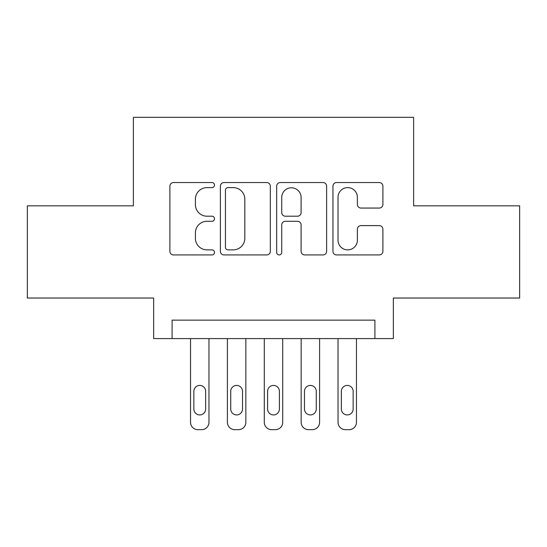 <?xml version="1.0" encoding="UTF-8"?>
<svg xmlns="http://www.w3.org/2000/svg" width="547" height="547" viewBox="0 0 547 547"><rect width="100%" height="100%" fill="white"/><g stroke="black" fill="none" stroke-linecap="round" stroke-linejoin="round"><path stroke-width="0.82" d="M214.499 185.077A2.537 2.537 0 0 0 211.962 182.541L173.508 182.541A3.617 3.617 0 0 0 169.885 186.165L169.885 251.312A3.617 3.617 0 0 0 173.508 254.936L211.962 254.936A2.537 2.537 0 0 0 214.499 252.399A2.537 2.537 0 0 0 211.962 249.87L206.992 249.87A11.583 11.583 0 0 1 195.409 238.287L195.409 232.858A11.583 11.583 0 0 1 206.992 221.275L211.962 221.275A2.537 2.537 0 0 0 214.499 218.738A2.537 2.537 0 0 0 211.962 216.202L206.992 216.202A11.583 11.583 0 0 1 195.409 204.619L195.409 199.19A11.583 11.583 0 0 1 206.992 187.607L211.962 187.607A2.537 2.537 0 0 0 214.499 185.077M379.283 208.058A3.617 3.617 0 0 0 382.907 204.441L382.907 186.165A3.617 3.617 0 0 0 379.283 182.541L336.576 182.541A3.617 3.617 0 0 0 332.952 186.165L332.952 251.312A3.617 3.617 0 0 0 336.576 254.936L379.283 254.936A3.617 3.617 0 0 0 382.907 251.312L382.907 229.234A3.617 3.617 0 0 0 379.283 225.617L361.006 225.617A3.617 3.617 0 0 0 357.382 229.234L357.382 240.188A9.682 9.682 0 0 1 347.701 249.87A9.682 9.682 0 0 1 338.019 240.188L338.019 197.289A9.682 9.682 0 0 1 347.701 187.607A9.682 9.682 0 0 1 357.382 197.289L357.382 204.441A3.617 3.617 0 0 0 361.006 208.058L379.283 208.058M374.907 338.586L393.348 338.586L393.348 298.026L519.65 298.026L519.65 205.829L413.628 205.829L413.628 117.331L133.372 117.331L133.372 205.829L27.35 205.829L27.35 298.026L153.652 298.026L153.652 338.586L374.907 338.586L374.907 320.145L172.093 320.145L172.093 338.586M270.334 186.165A3.617 3.617 0 0 0 266.71 182.541L224.003 182.541A3.617 3.617 0 0 0 220.379 186.165L220.379 251.312A3.617 3.617 0 0 0 224.003 254.936L266.71 254.936A3.617 3.617 0 0 0 270.334 251.312L270.334 186.165M280.29 182.541L322.997 182.541A3.617 3.617 0 0 1 326.621 186.165L326.621 251.312A3.617 3.617 0 0 1 322.997 254.936L304.72 254.936A3.617 3.617 0 0 1 301.103 251.312L301.103 224.892A3.617 3.617 0 0 0 297.479 221.275L285.356 221.275A3.617 3.617 0 0 0 281.732 224.892L281.732 252.399A2.537 2.537 0 0 1 279.202 254.936A2.537 2.537 0 0 1 276.666 252.399L276.666 186.165A3.617 3.617 0 0 1 280.29 182.541M227.983 187.607A2.537 2.537 0 0 0 225.446 190.144L225.446 247.333A2.537 2.537 0 0 0 227.983 249.87L233.234 249.87A11.583 11.583 0 0 0 244.817 238.287L244.817 199.19A11.583 11.583 0 0 0 233.234 187.607L227.983 187.607M301.103 197.474A9.682 9.682 0 0 0 291.414 187.792A9.682 9.682 0 0 0 281.732 197.474L281.732 212.585A3.617 3.617 0 0 0 285.356 216.202L297.479 216.202A3.617 3.617 0 0 0 301.103 212.585L301.103 197.474M208.968 338.586L208.968 422.298A7.378 7.378 0 0 1 201.59 429.668L197.905 429.668A7.378 7.378 0 0 1 190.527 422.298L190.527 338.586M205.645 409.019L205.645 391.317A5.901 5.901 0 0 0 199.744 385.423A5.901 5.901 0 0 0 193.85 391.317L193.85 409.019A5.901 5.901 0 0 0 199.744 414.92A5.901 5.901 0 0 0 205.645 409.019M245.842 338.586L245.842 422.298A7.378 7.378 0 0 1 238.465 429.668L234.779 429.668A7.378 7.378 0 0 1 227.402 422.298L227.402 338.586M242.526 409.019L242.526 391.317A5.901 5.901 0 0 0 236.625 385.423A5.901 5.901 0 0 0 230.725 391.317L230.725 409.019A5.901 5.901 0 0 0 236.625 414.92A5.901 5.901 0 0 0 242.526 409.019M282.717 338.586L282.717 422.298A7.378 7.378 0 0 1 275.346 429.668L271.654 429.668A7.378 7.378 0 0 1 264.283 422.298L264.283 338.586M279.401 409.019L279.401 391.317A5.901 5.901 0 0 0 273.5 385.423A5.901 5.901 0 0 0 267.599 391.317L267.599 409.019A5.901 5.901 0 0 0 273.5 414.92A5.901 5.901 0 0 0 279.401 409.019M319.598 338.586L319.598 422.298A7.378 7.378 0 0 1 312.221 429.668L308.535 429.668A7.378 7.378 0 0 1 301.158 422.298L301.158 338.586M316.275 409.019L316.275 391.317A5.901 5.901 0 0 0 310.375 385.423A5.901 5.901 0 0 0 304.474 391.317L304.474 409.019A5.901 5.901 0 0 0 310.375 414.92A5.901 5.901 0 0 0 316.275 409.019M356.473 338.586L356.473 422.298A7.378 7.378 0 0 1 349.095 429.668L345.41 429.668A7.378 7.378 0 0 1 338.032 422.298L338.032 338.586M353.15 409.019L353.15 391.317A5.901 5.901 0 0 0 347.256 385.423A5.901 5.901 0 0 0 341.355 391.317L341.355 409.019A5.901 5.901 0 0 0 347.256 414.92A5.901 5.901 0 0 0 353.15 409.019"/></g></svg>
